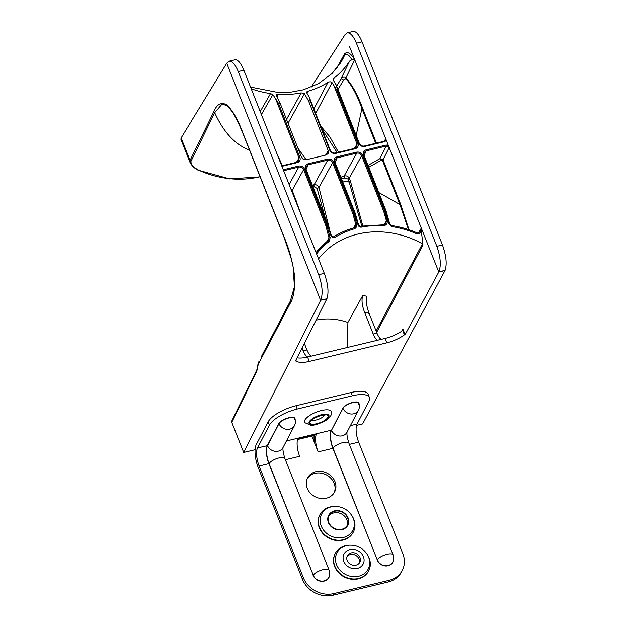 <?xml version="1.0" encoding="UTF-8"?>
<svg xmlns="http://www.w3.org/2000/svg" width="627" height="627" viewBox="0 0 627 627"><rect width="100%" height="100%" fill="white"/><g stroke="black" fill="none" stroke-linecap="round" stroke-linejoin="round"><path stroke-width="0.94" d="M321.337 410.544A14.452 5.071 158.4 0 0 304.832 422.684L310.663 425.177C313.406 425.67 318.202 424.252 325.045 420.913C329.684 418.162 331.855 415.223 331.565 412.096A14.452 5.071 158.4 0 0 321.337 410.544M307.238 488.268A15.228 13.214 -152.5 0 1 307.598 477.892A15.228 13.214 -152.5 0 1 327.216 473.22A15.228 13.214 -152.5 0 1 334.606 491.983A15.228 13.214 -152.5 0 1 320.64 498.465A15.228 13.214 -152.5 0 1 307.238 488.268M311.885 436.086L318.132 451.879A13.825 4.867 76.5 0 1 316.306 434.268L297.825 438.712A13.825 4.867 -103.5 0 0 299.651 456.315L285.379 459.74M303.327 577.679A24.367 21.146 27.5 0 0 333.909 593.573L333.047 595.227A24.367 21.146 -152.5 0 1 302.465 579.332L303.327 577.679L259.131 466.041A13.825 4.867 76.5 0 1 257.54 447.913L269.445 425.09L268.152 421.83A24.367 8.551 -21.6 0 1 295.936 405.763L351.096 392.518A24.367 8.551 -21.6 0 1 368.159 394.289L369.452 397.549A24.367 8.551 158.4 0 0 352.39 395.786L351.096 392.518M333.909 593.573L389.077 580.328A24.367 21.146 27.5 0 0 402.283 570.382A24.367 21.146 27.5 0 0 402.855 553.782L358.652 442.145A13.825 4.867 -103.5 0 1 357.069 424.017L368.974 401.202A24.367 8.551 158.4 0 0 369.452 397.549M319.856 514.814A18.826 16.333 27.5 0 0 319.762 514.994A18.826 16.333 27.5 0 0 319.315 527.816A18.826 16.333 27.5 0 0 335.876 540.419A18.826 16.333 27.5 0 0 353.142 532.409A18.826 16.333 27.5 0 0 353.236 532.229M335.21 553.578A18.826 16.333 27.5 0 0 335.108 553.759A18.826 16.333 27.5 0 0 334.669 566.581A18.826 16.333 27.5 0 0 351.222 579.183A18.826 16.333 27.5 0 0 368.488 571.173A18.826 16.333 27.5 0 0 368.582 570.993M307.199 478.738A15.228 13.214 -152.5 0 1 326.353 474.874A15.228 13.214 -152.5 0 1 334.144 492.791M402.283 570.382L401.421 572.036A24.367 21.146 -152.5 0 1 388.215 581.981L389.077 580.328M333.047 595.227L388.215 581.981M302.465 579.332L258.269 467.695A17.572 6.184 76.5 0 1 256.247 444.645L268.152 421.83M295.936 405.763L297.222 409.031L352.39 395.786M297.222 409.031A24.367 8.551 158.4 0 0 269.445 425.09M314.393 442.427A17.572 6.184 76.5 0 1 314.151 434.785M257.54 447.913L267.51 445.664A8.629 7.493 -152.5 0 0 275.12 451.322A8.629 7.493 -152.5 0 0 282.965 447.639L294.447 425.631A8.629 8.629 0 0 0 294.878 418.601A8.629 3.025 158.4 0 0 287.315 418.389A8.629 3.025 158.4 0 0 278.991 423.656L267.51 445.664A13.669 4.812 -103.5 0 0 269.085 463.596L313.296 575.265A8.629 7.485 27.5 0 0 321.016 581.057A8.629 7.485 27.5 0 0 328.909 577.161A8.629 8.629 0 0 0 329.144 570.272A8.629 3.025 158.4 0 0 321.627 570.053A8.629 3.025 158.4 0 0 313.296 575.265L268.905 463.698A13.825 4.867 76.5 0 1 267.314 445.562L278.796 423.554A8.786 3.08 -21.6 0 1 288.067 417.958A8.786 3.08 -21.6 0 1 295.027 419.04M318.132 451.879L332.882 448.336L377.282 559.903A8.629 3.025 -21.6 0 1 385.613 554.691A8.629 3.025 -21.6 0 1 393.121 554.911A8.629 8.629 0 0 1 392.886 561.8A8.629 7.485 -152.5 0 1 385.002 565.695A8.629 7.485 -152.5 0 1 377.282 559.903L333.062 448.234A13.669 4.812 76.5 0 1 331.495 430.302L342.977 408.295A8.629 3.025 -21.6 0 1 351.3 403.028A8.629 3.025 -21.6 0 1 358.863 403.247L358.691 404.415M346.943 525.849A10.353 8.982 27.5 0 0 346.802 519.65A10.353 8.982 27.5 0 0 338.227 512.808A10.353 8.982 27.5 0 0 328.689 516.327M352.053 515.872L352.484 516.601A18.826 16.333 -152.5 0 1 353.777 519.227A18.826 16.333 -152.5 0 1 353.33 532.041A18.826 16.333 -152.5 0 1 336.064 540.051A18.826 16.333 -152.5 0 1 319.511 527.448A18.826 16.333 -152.5 0 1 319.95 514.634A18.826 16.333 -152.5 0 1 333.102 506.491L333.948 506.428C341.739 506.201 347.773 509.351 352.053 515.872A17.587 15.26 -152.5 0 1 353.26 518.325A17.587 15.26 -152.5 0 1 342.413 537.676A17.587 15.26 -152.5 0 1 320.663 524.282A17.587 15.26 -152.5 0 1 333.948 506.428M347.664 517.996A10.353 8.982 27.5 0 0 338.564 511.076A10.353 8.982 27.5 0 0 329.073 515.472A10.353 8.982 27.5 0 0 334.097 528.224A10.353 8.982 27.5 0 0 347.421 525.05A10.353 8.982 27.5 0 0 347.664 517.996M359.326 563.07A7.03 6.098 27.5 0 0 359.13 559.143A7.03 6.098 27.5 0 0 353.471 554.527A7.03 6.098 27.5 0 0 347.005 556.643M367.398 554.636L367.83 555.365A18.826 16.333 -152.5 0 1 369.123 557.991A18.826 16.333 -152.5 0 1 368.684 570.813A18.826 16.333 -152.5 0 1 351.418 578.815A18.826 16.333 -152.5 0 1 334.857 566.22A18.826 16.333 -152.5 0 1 335.304 553.398A18.826 16.333 -152.5 0 1 348.455 545.255L349.294 545.192C357.092 544.973 363.127 548.116 367.398 554.636A17.587 15.26 -152.5 0 1 368.605 557.089A17.587 15.26 -152.5 0 1 357.758 576.44A17.587 15.26 -152.5 0 1 336.017 563.046A17.587 15.26 -152.5 0 1 349.294 545.192M359.992 557.489A7.03 6.098 27.5 0 0 353.808 552.787A7.03 6.098 27.5 0 0 347.366 555.773A7.03 6.098 27.5 0 0 350.775 564.433A7.03 6.098 27.5 0 0 359.827 562.278A7.03 6.098 27.5 0 0 359.992 557.489M235.015 59.784C237.892 59.518 240.846 62.99 243.864 70.216L324.292 273.356C328.078 284.023 328.956 292.488 326.918 298.742L320.695 300.239C323.101 293.891 322.427 285.379 318.681 274.704L324.292 273.356M401.593 331.307L402.871 328.995L405.12 334.669L404.415 334.842A19.531 6.85 -21.6 0 1 386.781 342.836L309.291 361.442A19.531 6.85 -21.6 0 1 296.14 360.838L295.435 361.003L326.918 298.742M384.555 141.224L385.613 140.377L385.77 138.873L389.148 147.455L386.263 146.06L366.129 150.895L363.934 152.643L363.926 155.135L386.06 211.048M405.12 334.669L438.869 271.859C441.275 265.519 440.601 257.007 436.854 246.333L442.466 244.985C446.252 255.651 447.129 264.116 445.092 270.37L438.869 271.859M353.189 31.413C356.065 31.146 359.02 34.618 362.038 41.844L356.426 43.192L436.854 246.333M356.426 43.192C353.393 35.974 350.313 32.526 347.186 32.855L344.975 34.72L311.196 87.137M349.404 46.257L354.741 59.73L351.841 59.753L349.623 61.054A88.728 76.996 -152.5 0 1 333.65 78.406L333.07 79.684M249.522 150.088C235.219 144.782 223.604 132.313 214.685 112.68L190.906 161.492C191.11 164.909 193.994 167.926 199.566 170.552L229.788 178.914L260.111 176.845M336.44 68.719L344.458 53.969C347.256 51.085 350.681 53.005 354.733 59.737L385.77 138.873M386.781 342.836L385.041 338.447L307.551 357.045L309.291 361.442M297.065 357.79C299.698 358.323 303.194 358.072 307.551 357.045M325.562 155.112L328.266 150.739L308.633 101.151L304.463 93.674L301.211 92.851A88.728 76.996 -152.5 0 1 278.059 94.332L277.001 96.911M328.266 150.739L328.07 153.584L326.056 154.994L306.384 159.713C304.142 160.026 302.512 159.18 301.477 157.173L280.206 103.439L276.186 95.476L276.554 94.622L278.059 94.332M416.931 232.915L418.201 232.938L419.871 231.794L420.693 229.012L421.328 230.814C420.466 233.095 418.891 234.067 416.587 233.73A87.435 75.875 27.5 0 0 391.311 226.527L388.952 223.635L385.597 211.064L363.386 154.979C362.665 152.439 363.55 150.739 366.035 149.877L386.169 145.041L388.677 145.456M386.585 140.174L384.813 141.616L364.679 146.452C361.998 146.828 360.039 145.809 358.801 143.395L337.342 89.191L336.291 85.201L333.227 80.029L333.65 78.406M318.555 258.849A83.36 72.34 -152.5 0 1 422.465 243.825L422.974 245.11L376.647 332.357M316.118 320.115C326.557 318.046 336.918 318.751 347.209 322.231L347.891 322.497L362.806 295.411A82.153 71.29 -152.5 0 1 366.873 296.32C365.753 300.835 366.529 306.579 369.201 313.555A70.443 61.125 27.5 0 0 364.522 312.113C361.951 305.278 361.379 299.714 362.806 295.411M386.13 211.228L389.579 223.361L386.13 211.228M312.309 185.098L314.158 184.746C316.361 184.503 317.967 185.404 318.971 187.449L329.34 228.479M290.607 188.265L292.206 190.349L302.394 218.039M328.54 240.133L329.01 237.837L325.852 225.696L326.73 225.195L330.163 237.751L329.034 241.481A87.435 75.875 27.5 0 0 316.596 253.911M421.328 230.814L422.974 245.11M356.175 135.432L361.912 108.51C357.21 95.335 351.849 85.335 345.814 78.532L343.565 80.185L337.977 89.481M408.498 229.584L399.924 204.512L378.779 192.52M385.041 338.447C391.24 336.879 396.789 334.481 401.688 331.244L402.628 330.335L404.415 334.842M326.847 298.899L320.695 300.239M255.079 449.724L243.699 452.459L320.616 300.396L226.715 63.233L181.101 137.964L190.02 160.488L190.122 162.644M389.148 147.392L438.79 272.016L445.021 270.519L362.602 423.915L356.559 425.365M314.088 435.561L297.551 439.527M180.858 139.272L181.101 137.964M243.699 452.459L231.763 422.316L231.794 421.023L256.788 370.055A1.952 1.693 26.1 0 0 256.764 371.349L231.763 422.316M377.783 340.187C376.153 339.568 374.625 337.514 373.198 334.034L376.96 333.133L369.201 313.555M376.96 333.133C378.379 336.613 379.852 338.674 381.381 339.325M307.763 356.998C306.133 356.379 304.604 354.326 303.178 350.846L302.034 347.961M261.451 356.497L290.246 301.289M284.188 237.398A1.952 0.682 -21.6 0 1 284.023 237.241A1.952 0.682 -21.6 0 1 284.062 236.959C289.376 249.515 292.887 262.658 294.588 276.382C295.098 289.125 293.538 298.287 289.917 303.86A1.952 1.709 27.7 0 1 289.901 302.661L294.424 286.751L293.138 266.961M234.224 114.655L232.938 112.546M242.962 133.277A1.952 0.682 -21.6 0 1 242.798 133.12L238.362 122.712L232.915 112.492L227.154 105.634L222.005 104.184L214.685 112.68A1.952 1.693 -154 0 1 213.831 111.692C216.754 104.333 221.01 101.989 226.59 104.678C232.499 110.133 237.915 119.522 242.837 132.83L284.062 236.959M381.232 160.23A1.56 0.619 58.2 0 0 379.884 158.662L383.026 159.791A1.56 0.549 -21.6 0 1 382.431 160.332L381.232 160.23L368.778 167.276M303.178 350.846L306.932 349.944L304.338 343.4M306.932 349.944C308.359 353.424 309.832 355.485 311.353 356.136M347.891 322.497L347.491 347.46M373.198 334.034L364.522 312.113M295.866 360.149L296.14 360.838M336.66 86.142L340.916 79.026L349.623 61.054M313.908 108.918L327.992 82.349A88.728 76.996 -152.5 0 1 307.794 91.268L306.948 93.219M286.523 119.396L301.211 92.851M296.845 162.291L298.867 160.825L299.055 158.028L275.535 98.627L272.855 94.646L270.543 93.556A88.728 76.996 -152.5 0 1 251.208 88.768M297.864 148.043L306.141 159.767M308.633 101.151A100.986 87.631 27.5 0 0 310.169 100.782L309.276 97.201L306.666 92.757L306.838 91.808L307.794 91.268M354.858 148.364L356.881 146.898L357.069 144.1L333.854 85.468L332.059 82.654C331.048 81.667 329.692 81.557 327.992 82.349M260.221 111.528L270.543 93.556M303.115 159.117L300.976 155.888M337.146 152.557L321.745 128.692M361.771 225.994L349.153 182.042L342.397 180.858M344.779 177.927L344.129 176.03C346.457 175.489 348.157 176.218 349.231 178.209L350.415 181.187A1.56 0.549 -21.6 0 1 349.153 182.042L347.969 179.056L344.779 177.927L341.684 179.056M325.154 217.538L317.066 188.382L314.19 186.752L313.053 186.971M355.227 213.392L334.92 162.103L355.305 213.462L358.205 223.714L355.305 213.462L354.757 213.407L334.379 161.938C333.658 159.407 334.544 157.706 337.028 156.836L356.661 152.126C359.342 151.75 361.301 152.769 362.539 155.182L384.641 211.001L387.306 220.775C387.51 223.502 386.334 225.164 383.771 225.751A87.435 75.875 27.5 0 0 361.097 227.209C359.255 227.115 358.15 226.041 357.782 223.98L354.757 213.407A101.151 87.78 27.5 0 0 353.91 213.611L356.747 224.231C357.006 226.323 356.254 227.844 354.49 228.792A87.435 75.875 27.5 0 0 334.7 237.539C332.647 238.048 331.26 237.006 330.531 234.404L327.474 224.725A101.151 87.78 27.5 0 0 326.73 225.195L304.526 169.11C303.288 166.696 301.328 165.677 298.648 166.053L283.271 169.745M402.871 328.995L402.628 330.335M362.038 41.844L442.466 244.985M243.864 70.216L238.252 71.564L318.681 274.704M238.252 71.564C235.219 64.346 232.139 60.897 229.012 61.227L226.715 63.233M308.029 163.804L308.116 164.823L305.929 166.57L305.921 168.961L305.373 168.906C304.651 166.374 305.537 164.674 308.029 163.804L327.655 159.093C330.335 158.717 332.294 159.736 333.533 162.142L353.91 213.611L353.025 214.113L332.647 162.652C331.62 160.637 329.982 159.791 327.749 160.112L308.116 164.823L306.125 169.478M305.905 166.61L305.851 168.898M325.852 225.696L303.64 169.611C302.614 167.597 300.976 166.751 298.742 167.072L283.647 170.693M297.033 162.236L298.86 160.873M363.386 154.979L363.934 155.034L386.138 211.119L385.597 211.064A101.151 87.78 27.5 0 0 384.641 211.001L383.755 211.503L361.654 155.684C360.627 153.67 358.989 152.823 356.747 153.145L337.122 157.855L334.936 159.603L334.928 162.001L334.379 161.938M334.912 159.65L334.857 161.931M363.919 152.682L363.864 154.971M355.039 148.309L356.873 146.945M383.74 224.803L385.84 223.353L383.669 224.732L383.771 225.751M385.864 223.314L386.444 220.9L383.755 211.503M354.036 227.828L355.438 226.229L355.744 224.309L353.025 214.113M328.109 240.69L328.015 240.768A88.768 77.027 -152.5 0 0 316.047 252.532L328.062 240.713M343.565 80.185A1.56 0.666 29.9 0 0 342.224 79.088A1.56 0.666 29.9 0 0 340.916 79.026C342.655 76.98 344.325 76.604 345.932 77.897A1.56 1.285 -47 0 1 345.814 78.532M438.79 272.024L389.148 147.455M385.746 138.857L354.741 59.737L345.932 77.897C352.06 84.7 357.586 94.732 362.508 107.977A1.56 0.549 -21.6 0 1 361.912 108.51L375.691 143.309M275.535 98.627L278.482 103.322L299.941 157.526C300.662 160.065 299.777 161.766 297.292 162.628L281.915 166.32M391.311 226.527L391.24 225.587M388.952 223.635L389.579 223.361L391.311 225.516C400.112 226.786 408.663 229.223 416.955 232.821L416.9 232.899M333.854 85.468L336.597 89.669L357.954 143.599C358.675 146.138 357.79 147.839 355.305 148.701L335.672 153.411C332.992 153.787 331.032 152.769 329.794 150.362L310.169 100.782M328.07 240.705L329.034 241.481M326.643 241.834L329.01 237.837L330.163 237.751M360.564 226.276L360.65 226.206C359.537 226.316 358.738 225.501 358.26 223.753L357.782 223.98M360.666 226.206L361.097 227.209M387.306 220.775L386.444 220.9L383.983 224.717M383.583 224.803L360.65 226.206M327.945 224.709L305.913 169.071L328.023 224.779L330.852 234.247L328.023 224.779L327.474 224.725L305.373 168.906M333.768 236.763L333.823 236.7C332.498 237.061 331.526 236.246 330.899 234.255L330.531 234.404M333.909 236.677A88.768 77.027 -152.5 0 1 353.863 227.891L353.942 227.813C346.692 229.882 339.983 232.844 333.823 236.7L334.7 237.539M356.747 224.231L355.744 224.309L353.51 227.938M355.148 226.786L353.942 227.813L354.49 228.792M389.383 147.235L383.026 159.791L400.52 203.971A1.56 0.549 -21.6 0 1 399.924 204.512L382.431 160.332M327.655 159.093L327.749 160.112L314.158 184.746A1.56 0.674 -101.1 0 0 314.19 186.752M333.533 162.142L332.647 162.652L318.971 187.449A1.56 0.447 -19.8 0 1 317.066 188.382M296.156 200.342A1.56 0.549 -21.6 0 1 295.591 200.852M257.916 364.499A1.952 1.199 2.9 0 0 258.081 365.047L256.764 371.349M256.788 370.055L258.206 363.104A1.952 1.709 27.6 0 0 258.199 364.358L258.081 365.047M294.431 286.688L294.416 276.076L292.997 266.263L291.328 259.045L284.023 237.241L242.798 133.12A1.952 0.682 -21.6 0 1 242.837 132.83M351.841 59.753C349.051 54.674 346.59 53.264 344.458 55.521L339.693 64.275M321.243 415.145A9.726 3.409 -21.6 0 1 325.554 419.729A9.726 3.409 -21.6 0 1 310.224 423.413A9.726 3.409 -21.6 0 1 321.243 415.145M321.463 414.721A10.683 3.746 158.4 0 0 309.362 423.805A10.683 3.746 158.4 0 0 326.197 419.761A10.683 3.746 158.4 0 0 321.463 414.721M312.081 419.91A6.834 2.398 158.4 0 0 318.9 419.142A6.834 2.398 158.4 0 0 324.386 415.035M377.101 560.005A8.786 7.626 27.5 0 0 386.467 565.969A8.786 7.626 27.5 0 0 393.638 559.308M329.661 574.669A8.786 7.626 -152.5 0 1 322.49 581.331A8.786 7.626 -152.5 0 1 313.116 575.367M259.131 466.041L269.085 463.596A8.629 3.025 158.4 0 1 277.416 458.384A8.629 3.025 158.4 0 1 284.924 458.596C283.192 452.96 282.597 449.175 283.138 447.247M349.357 444.378L358.652 442.145M350.422 425.615L357.069 424.017M286.445 440.977L331.299 430.2A13.825 4.867 -103.5 0 0 332.882 448.336L333.062 448.234A8.629 3.025 -21.6 0 1 341.394 443.023A8.629 3.025 -21.6 0 1 348.91 443.234C347.178 437.599 346.582 433.821 347.115 431.885M359.005 403.678A8.786 3.08 158.4 0 0 352.053 402.597A8.786 3.08 158.4 0 0 342.781 408.193L331.495 430.302A8.629 7.493 27.5 0 0 339.105 435.961A8.629 7.493 27.5 0 0 346.95 432.277L358.425 410.27A8.629 8.629 0 0 0 358.856 403.247M294.447 425.631A8.629 7.493 -152.5 0 1 286.602 429.307A8.629 7.493 -152.5 0 1 278.991 423.656L278.796 423.554M342.781 408.193L342.977 408.295A8.629 7.493 27.5 0 0 350.587 413.945A8.629 7.493 27.5 0 0 358.425 410.27M348.071 517.902A10.792 9.366 27.5 0 0 330.115 513.301A10.792 9.366 27.5 0 0 336.558 529.58A10.792 9.366 27.5 0 0 348.071 517.902M363.417 556.666A10.792 9.366 27.5 0 0 345.461 552.066A10.792 9.366 27.5 0 0 351.904 568.344A10.792 9.366 27.5 0 0 363.417 556.666M199.566 170.552A87.874 76.251 27.5 0 0 260.056 176.712M362.508 107.977L376.427 143.128M384.257 141.247L385.887 138.395M280.206 103.439A100.986 87.631 -152.5 0 1 278.482 103.322M337.342 89.191A100.986 87.631 -152.5 0 1 336.597 89.669M376.129 331.048L422.465 243.825M362.539 155.182L361.654 155.684L349.231 178.209A1.56 0.549 -21.6 0 1 347.969 179.056M350.415 181.187L362.798 225.814M304.526 169.11L303.64 169.611L292.206 190.349A1.56 0.549 -21.6 0 1 291.633 190.867M400.52 203.971L409.016 229.756M418.428 232.805L420.693 229.012M190.906 161.492A1.952 1.693 26 0 1 190.02 160.488L213.831 111.692M289.917 303.86L258.199 364.358M344.458 53.969A2.437 2.116 -151.5 0 1 344.458 55.521A81.455 70.686 -152.5 0 1 342.201 60.114L332.271 73.343L318.532 83.626L303.343 89.818L290.129 92.287L278.858 92.639L250.534 87.059M366.035 149.877L366.129 150.895L364.138 155.543M368.033 165.395L379.884 158.662L386.263 146.06L386.169 145.041M272.855 94.646L261.404 114.522M276.773 153.325L282.409 165.7M296.391 162.346L299.055 158.028L299.941 157.526M304.463 93.674L288.052 123.253M308.852 96.26L330.264 150.347M332.059 82.654L315.702 113.448M320.648 125.933L329.865 136.835L338.486 152.236M354.404 148.419L357.069 144.1L357.954 143.599M335.821 84.151L359.271 143.379M289.118 184.51L298.742 167.072L298.648 166.053M337.028 156.836L337.122 157.855L335.132 162.511M340.947 177.198L344.129 176.03L356.747 153.145L356.661 152.126M281.735 165.865L296.932 162.213L297.292 162.628M416.587 233.73L416.955 232.821C417.911 233.22 419.032 232.672 420.302 231.167M335.233 153.074L335.672 153.411M329.794 150.362L330.335 150.519M354.945 148.285L355.305 148.701M384.375 141.271L384.813 141.616M364.679 146.452L364.24 146.107M358.801 143.395L359.342 143.559M311.658 419.432L311.721 420.388C311.235 419.706 314.307 418.052 320.922 415.435L324.982 415.137L324.371 414.4M329.144 570.272L284.924 458.596M294.706 419.776L294.878 418.609M393.121 554.911L348.91 443.234M261.498 356.395L290.23 301.313L294.298 287.973M235.054 59.777L228.973 61.234M347.146 32.863L353.22 31.405M354.937 148.285L335.312 152.996C333.055 153.294 331.401 152.432 330.343 150.417L309.283 97.224M385.605 140.362L384.453 141.2L364.318 146.036C362.061 146.334 360.407 145.472 359.349 143.45L336.299 85.233M258.199 363.119L259.053 361.317M180.882 139.327L190.075 162.565M190.106 162.652C192.309 166.429 195.412 169.133 199.425 170.771"/></g></svg>
